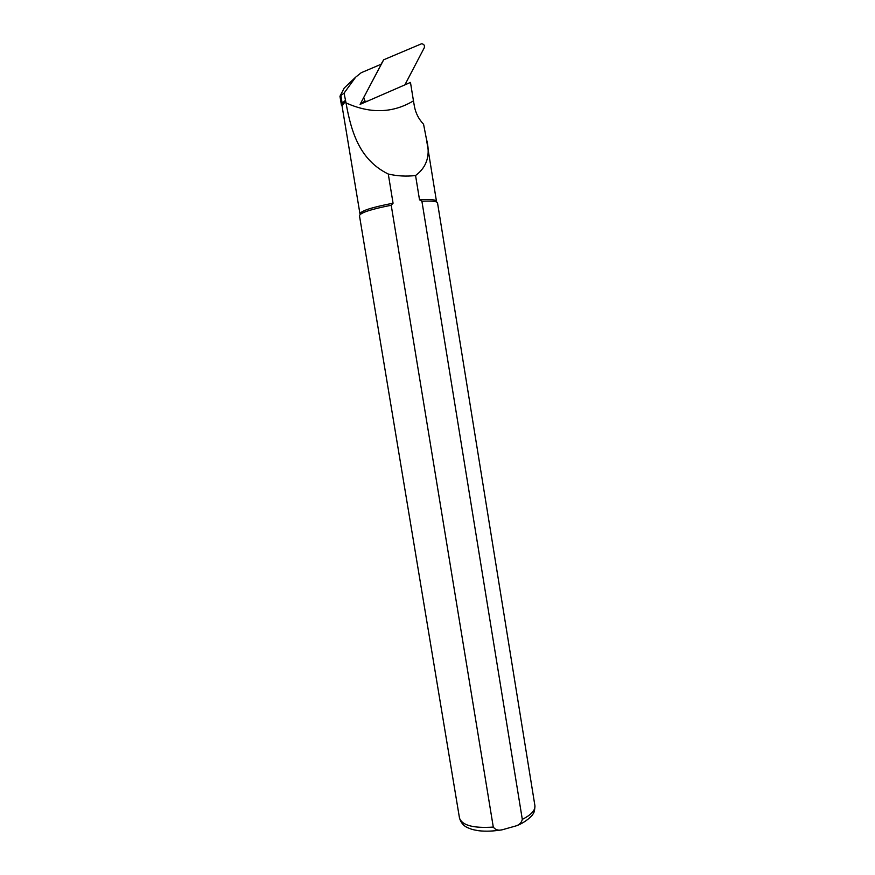 <?xml version="1.0" encoding="UTF-8"?>
<svg xmlns="http://www.w3.org/2000/svg" width="875" height="875" viewBox="0 0 875 875"><rect width="100%" height="100%" fill="white"/><g stroke="black" fill="none" stroke-linecap="round" stroke-linejoin="round"><path stroke-width="1.31" d="M366.887 101.412L360.095 104.366L381.325 64.17L361.189 72.734L355.666 77.164L344.072 93.122L346.008 102.9C370.387 113.892 392.875 113.203 413.459 100.855L410.473 82.436L404.884 84.875M404.939 84.766L410.473 82.436M426.705 140.908L436.472 201.316C435.892 199.642 430.248 199.139 419.519 199.806L415.57 175.514C427.153 166.972 430.752 154.722 426.377 138.775L423.555 124.206C418.797 119.23 415.745 113.291 414.411 106.4L413.459 100.855M346.697 85.673L344.214 88.036L339.959 96.25L344.072 93.122M345.286 100.483L342.169 103.25L341.458 105.175M345.712 101.139L342.038 105.842L359.964 213.839C361.047 210.798 372.083 207.255 393.061 203.219L388.281 174.037C360.194 160.256 351.389 133.219 346.008 102.9M522.309 819.383C531.212 814.855 535.413 810.283 534.909 805.678L437.522 202.869C437.019 201.283 431.823 200.747 421.914 201.272L522.309 819.383C521.555 822.555 519.52 824.709 516.195 825.847L502.283 829.773C498.411 830.747 495.414 829.85 493.292 827.083L391.213 205.253C370.956 209.267 360.38 212.734 359.461 215.655L459.484 818.027C462.055 825.377 473.32 828.395 493.292 827.083M419.519 199.806L421.914 201.272M391.213 205.253L393.061 203.219M415.57 175.514C406.514 176.608 397.414 176.127 388.281 174.037M383.666 59.795L363.738 97.508L364.82 101.128L367.041 101.347L404.873 84.886L424.288 47.742C424.823 45.314 423.894 44.002 421.509 43.794L383.666 59.795L381.019 64.312M360.708 103.206L361.594 103.6L366.975 101.38M355.666 77.164L344.214 88.036M340.977 96.064L342.169 103.25M342.016 105.383L341.48 104.606M534.909 805.678C534.822 810.173 534.089 813.072 532.733 814.395C533.783 813.859 526.553 822.303 516.195 825.836M502.206 829.784C493.959 831.206 486.172 831.534 478.844 830.758C471.034 829.423 471.198 829.062 468.103 827.87C463.87 826.263 460.994 822.97 459.484 818.027M339.959 96.25L341.436 105.175M361.003 103.545L364.82 101.128"/></g></svg>
